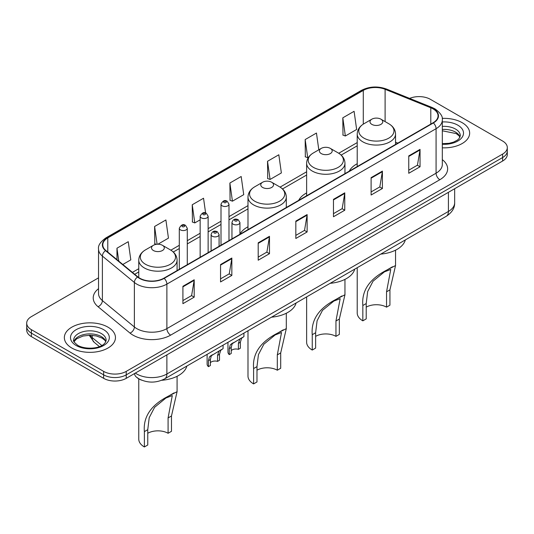 <?xml version="1.0" encoding="UTF-8"?>
<svg xmlns="http://www.w3.org/2000/svg" width="534" height="534" viewBox="0 0 534 534"><rect width="100%" height="100%" fill="white"/><g stroke="black" fill="none" stroke-linecap="round" stroke-linejoin="round"><path stroke-width="0.8" d="M247.99 226.79A28.215 16.287 0 0 0 239.94 234.219M306.629 192.928A28.215 16.287 0 0 0 298.686 200.363M357.219 163.724A28.215 16.287 0 0 0 349.276 171.16M141.557 380.135A15.967 9.218 180 0 1 137.058 377.651L136.33 377.037A10.647 7.122 129.5 0 1 134.475 373.58M98.536 277.847L31.379 316.622A15.967 9.218 0 0 0 26.7 323.143L26.7 330.099A15.967 9.218 0 0 0 31.379 336.614L103.643 378.339A15.967 9.218 0 0 0 126.231 378.339L502.621 161.028A15.967 9.218 0 0 0 507.3 154.513L507.3 151.035A15.967 9.218 0 0 1 502.621 157.55A15.967 9.218 0 0 0 507.3 151.035L507.3 147.558A15.967 9.218 0 0 0 502.621 141.036L430.357 99.317A15.967 9.218 0 0 0 409.625 98.396M26.7 323.143A15.967 9.218 0 0 0 31.379 329.665L103.643 371.384A15.967 9.218 0 0 0 126.231 371.384L126.231 374.861L502.621 157.55L126.231 374.861A15.967 9.218 0 0 1 103.643 374.861A15.967 9.218 0 0 0 126.231 374.861L126.231 378.339M31.379 329.665L31.379 333.136L103.643 374.861L31.379 333.136A15.967 9.218 0 0 1 26.7 326.621A15.967 9.218 0 0 0 31.379 333.136L31.379 336.614M462.164 122.673A25.552 14.752 0 0 0 442.192 118.394A25.552 14.752 0 0 1 462.164 122.673A25.552 14.752 0 0 1 469.646 133.106A25.552 14.752 0 0 0 462.164 122.673M107.975 327.162A25.552 14.752 0 0 0 80.127 323.964A25.552 14.752 0 0 0 64.354 337.595A25.552 14.752 0 0 0 71.836 348.028A25.552 14.752 0 0 0 99.684 351.225A25.552 14.752 0 0 0 115.457 337.595A25.552 14.752 0 0 0 107.975 327.162A25.552 14.752 0 0 0 80.127 323.964A25.552 14.752 0 0 0 64.354 337.595A25.552 14.752 0 0 0 71.836 348.028A25.552 14.752 0 0 0 99.684 351.225A25.552 14.752 0 0 0 115.457 337.595A25.552 14.752 0 0 0 107.975 327.162M433.067 108.876A17.035 9.832 180 0 1 438.054 115.831A17.035 9.832 180 0 1 433.067 122.78L163.871 278.201A17.035 9.832 180 0 1 137.872 276.892L105.879 250.506A17.035 9.832 180 0 1 102.795 244.866A17.035 9.832 180 0 1 107.781 237.917L363.28 90.406A17.035 9.832 180 0 1 385.101 89.298L430.791 107.775A17.035 9.832 180 0 1 433.067 108.876M433.368 108.702A17.462 10.079 0 0 0 431.038 107.574L385.341 89.098A17.462 10.079 0 0 0 362.98 90.226L107.481 237.737A17.462 10.079 0 0 0 105.525 250.646L137.518 277.033A17.462 10.079 0 0 0 164.172 278.374L433.368 122.953A17.462 10.079 0 0 0 433.368 108.702M182.915 286.284L182.915 303.672L194.202 297.151L194.202 279.769L182.915 286.284M182.915 300.589L191.613 295.569L194.162 280.343A4.259 2.456 -120 0 0 194.202 279.769M191.532 295.609L194.202 297.151M220.555 264.557L220.555 281.939L231.843 275.424L231.843 258.035L220.555 264.557M220.555 278.855L229.253 273.835L231.796 258.616A4.259 2.456 -120 0 0 231.843 258.035M229.173 273.882L231.843 275.424M258.196 242.823L258.196 260.212L269.483 253.69L269.483 236.308L258.196 242.823M258.196 257.128L266.887 252.101L269.436 236.882A4.259 2.456 -120 0 0 269.483 236.308M266.813 252.148L269.483 253.69M408.75 155.901L408.75 173.29L420.044 166.768L420.044 149.38L408.75 155.901M408.75 170.199L417.448 165.18L419.998 149.961A4.259 2.456 -120 0 0 420.044 149.38M417.368 165.226L420.044 166.768M371.11 177.635L371.11 195.017L382.404 188.495L382.404 171.114L371.11 177.635M371.11 191.933L379.808 186.913L382.357 171.688A4.259 2.456 -120 0 0 382.404 171.114M379.734 186.953L382.404 188.495M333.47 199.362L333.47 216.751L344.764 210.229L344.764 192.841L333.47 199.362M333.47 213.667L342.167 208.64L344.717 193.421A4.259 2.456 -120 0 0 344.764 192.841M342.094 208.687L344.764 210.229M295.829 221.096L295.829 238.478L307.123 231.963L307.123 214.575L295.829 221.096M295.829 235.394L304.527 230.374L307.077 215.155A4.259 2.456 -120 0 0 307.123 214.575M304.453 230.414L307.123 231.963M442.312 147.825A25.552 14.752 0 0 0 469.646 133.106A25.552 14.752 0 0 1 442.312 147.825M126.231 371.384L502.621 154.079A15.967 9.218 0 0 0 507.3 147.558M157.897 244.225L168.45 238.131L165.9 219.961L154.606 226.483L154.793 243.764M122.813 264.477L130.81 259.858L128.26 241.695L116.966 248.217L116.966 259.657M267.527 161.288L270.077 179.457L281.365 172.936L278.821 154.773L267.527 161.288L267.708 178.57M318.811 149.807L316.455 133.039L305.168 139.561L305.348 156.842M342.808 117.827L345.358 135.996L356.645 129.475L354.095 111.312L342.808 117.827L342.988 135.109M205.617 213.026L203.541 198.234L192.247 204.756L192.427 222.031M229.887 183.022L232.437 201.184L243.731 194.67L241.181 176.5L229.887 183.022L230.067 200.303M232.437 201.184L229.887 200.237M270.077 179.457L267.527 178.503M305.168 139.561L307.717 157.724L308.552 157.236M307.717 157.724L305.168 156.769M345.358 135.996L342.808 135.042M192.247 204.756L194.797 222.918L200.15 219.828M194.797 222.918L192.247 221.964M156.328 244.338L154.606 243.698M154.606 226.483L157.103 244.252M116.966 248.217L118.782 261.153M357.219 267.701L357.219 313.017A19.164 11.06 0 0 0 362.833 320.841L362.833 305.501C361.518 290.756 369.468 278.962 386.676 270.131L395.54 265.558L389.933 289.855L389.933 305.194L386.543 307.15A14.371 8.297 0 0 0 366.217 307.15M386.543 307.15L386.543 291.811L390.754 269.45L384.407 271.866L373.059 281.171L367.672 291.557L366.217 303.546L366.217 318.885L362.833 320.841M371.864 124.389A6.388 3.685 0 0 0 380.896 124.389A6.388 3.685 0 0 0 380.896 119.175L388.825 123.755A17.602 10.166 0 0 1 388.825 138.126A17.602 10.166 0 0 1 363.934 138.126A17.602 10.166 0 0 1 363.934 123.755C359.596 126.331 357.359 129.749 357.219 134.014A19.164 11.06 0 0 0 362.833 141.837A19.164 11.06 0 0 0 383.712 144.233A19.164 11.06 0 0 0 395.54 134.014C395.4 129.749 393.164 126.331 388.825 123.755L380.896 119.175A6.388 3.685 0 0 0 371.864 119.175A6.388 3.685 0 0 0 371.864 124.389M380.769 254.104A29.277 16.901 0 0 0 405.326 239.926M392.543 266.746L386.676 270.131L392.543 266.746M306.629 296.911L306.629 342.227A19.164 11.06 0 0 0 312.243 350.05L312.243 334.705C310.928 319.959 318.878 308.171 336.093 299.334L344.957 294.768L339.344 319.058L339.344 334.404L335.953 336.36A14.371 8.297 0 0 0 315.627 336.36M335.953 336.36L335.953 321.014L340.165 298.66L333.823 301.076L322.469 310.381L317.089 320.767L315.627 332.749L315.627 348.095L312.243 350.05M321.274 153.598A6.388 3.685 0 0 0 330.312 153.598A6.388 3.685 0 0 0 330.312 148.379L338.242 152.958A17.602 10.166 0 0 0 338.242 152.958A17.602 10.166 0 0 1 338.242 167.336A17.602 10.166 0 0 1 313.345 167.336A17.602 10.166 0 0 1 313.345 152.964C309.012 155.534 306.77 158.958 306.629 163.224A19.164 11.06 0 0 0 312.243 171.047A19.164 11.06 0 0 0 333.129 173.443A19.164 11.06 0 0 0 344.957 163.224C344.817 158.958 342.574 155.534 338.242 152.964L330.312 148.379A6.388 3.685 0 0 0 321.274 148.379A6.388 3.685 0 0 0 321.274 153.598M330.186 283.314A29.277 16.901 0 0 0 354.736 269.136M341.954 295.949L336.093 299.334L341.954 295.949M247.99 330.766L247.99 376.083A19.164 11.06 0 0 0 253.603 383.906L253.603 368.567C252.288 353.822 260.238 342.027 277.446 333.196L286.311 328.624L280.704 352.921L280.704 368.26L277.313 370.216A14.371 8.297 0 0 0 256.988 370.216M277.313 370.216L277.313 354.876L281.525 332.515L275.177 334.931L263.829 344.236L258.443 354.623L256.988 366.611L256.988 381.95L253.603 383.906M262.635 187.454A6.388 3.685 0 0 0 271.666 187.454A6.388 3.685 0 0 0 271.666 182.241L279.596 186.82A17.602 10.166 0 0 1 279.596 201.191A17.602 10.166 0 0 1 254.705 201.191A17.602 10.166 0 0 1 254.705 186.82C250.366 189.39 248.13 192.814 247.99 197.079A19.164 11.06 0 0 0 253.603 204.902A19.164 11.06 0 0 0 274.483 207.299A19.164 11.06 0 0 0 286.311 197.079C286.171 192.814 283.934 189.39 279.596 186.82L271.666 182.241A6.388 3.685 0 0 0 262.635 182.241A6.388 3.685 0 0 0 262.635 187.454M271.539 317.169A29.277 16.901 0 0 0 296.096 302.992M283.314 329.805L277.446 333.196L283.314 329.805M138.76 378.826L138.76 439.142A19.164 11.06 0 0 0 144.374 446.965L144.374 431.626C143.059 416.88 151.009 405.092 168.217 396.255L177.081 391.689L171.474 415.979L171.474 431.318L168.083 433.274A14.371 8.297 0 0 0 147.758 433.274M168.083 433.274L168.083 417.935L172.295 395.581L165.947 397.997L154.6 407.302L149.213 417.681L147.758 429.67L147.758 445.009L144.374 446.965M153.405 250.519A6.388 3.685 0 0 0 162.436 250.519A6.388 3.685 0 0 0 162.436 245.3L170.366 249.879A17.602 10.166 0 0 1 170.366 264.257A17.602 10.166 0 0 1 145.475 264.257A17.602 10.166 0 0 1 145.475 249.879C141.136 252.455 138.9 255.873 138.76 260.138A19.164 11.06 0 0 0 144.374 267.961A19.164 11.06 0 0 0 165.253 270.364A19.164 11.06 0 0 0 177.081 260.138C176.941 255.873 174.705 252.455 170.366 249.879L162.436 245.3A6.388 3.685 0 0 0 153.405 245.3A6.388 3.685 0 0 0 153.405 250.519M161.742 380.275A29.277 16.901 0 0 0 186.867 366.057M174.084 392.87L168.217 396.255L174.084 392.87M231.229 350.644A5.32 3.07 180 0 1 238.411 349.343L238.411 343.382L239.713 339.357L240.627 338.496L232.183 343.702L231.229 347.527L231.229 353.488L229.286 354.609A7.983 4.612 180 0 1 227.965 352.066L227.965 342.327M229.286 354.609L229.286 348.649L230.301 344.784L241.268 338.129M243.931 333.109L243.931 336.594L241.595 338.269L240.353 342.261L240.353 348.221L238.411 349.343M231.482 343.783L233.418 342.661L231.482 343.783M210.376 362.686A5.32 3.07 180 0 1 217.558 361.385L217.558 355.424L218.86 351.392L219.781 350.538L211.331 355.737L210.376 359.569L210.376 365.53L208.434 366.651A7.983 4.612 180 0 1 207.112 364.108L207.112 354.369M208.434 366.651L208.434 360.69L209.448 356.825L220.415 350.171M223.078 345.144L223.078 348.629L220.742 350.304L219.501 354.302L219.501 360.263L217.558 361.385M210.63 355.818L212.565 354.703L210.63 355.818M135.336 373.079A21.293 12.295 0 0 0 136.771 373.994A21.293 12.295 0 0 0 166.882 373.994L448.42 211.444A21.293 12.295 0 0 0 454.661 202.753C454.814 208.04 451.998 212.559 446.217 216.317L164.672 378.866A10.647 6.148 60 0 0 166.882 373.994L166.882 354.87M448.42 192.32L448.42 211.444A10.647 6.148 60 0 1 446.217 216.317M502.621 161.028L502.621 154.079M103.643 378.339L103.643 371.384M89.979 335.225A21.293 12.295 0 0 0 92.215 337.588L92.215 335.312M99.404 346.599L94.164 342.274A10.647 7.122 129.5 0 1 92.215 337.588L101.807 345.491M442.312 159.633A26.613 15.366 180 0 1 439.842 179.718L170.646 335.138A5.32 3.07 60 0 1 166.882 328.617L436.078 173.196A21.293 12.295 0 0 0 442.312 164.505L442.312 120.003A21.293 12.295 180 0 1 436.078 128.694A5.32 3.07 -120 0 0 433.368 122.953M170.646 335.138A26.613 15.366 180 0 1 133.006 335.138A26.613 15.366 180 0 1 130.022 333.089L98.029 306.703A26.613 15.366 180 0 1 98.536 288.674M136.771 328.617A21.293 12.295 0 0 0 166.882 328.617L166.882 284.115A21.293 12.295 180 0 1 134.381 282.473L102.388 256.093A21.293 12.295 180 0 1 98.536 249.038L98.536 293.546A21.293 12.295 0 0 0 102.388 300.595L134.381 326.975A21.293 12.295 0 0 0 136.771 328.617M442.312 120.003C443.02 116.679 440.577 112.968 434.976 108.869L432.173 107.514A5.32 2.49 112 0 0 431.038 107.574M432.173 107.514L386.483 89.044C377.665 85.921 369.294 86.374 361.371 90.4A5.32 3.07 60 0 1 362.98 90.226M107.481 237.737A5.32 3.07 -120 0 0 105.872 237.91C100.352 241.882 97.902 245.593 98.536 249.038M105.525 250.646A5.32 3.558 129.5 0 0 102.388 256.093L102.388 300.595A5.32 3.558 -50.5 0 1 98.029 306.703M386.483 89.044A5.32 2.49 112 0 0 385.341 89.098M137.518 277.033A5.32 3.558 129.5 0 0 134.381 282.473L134.381 326.975A5.32 3.558 -50.5 0 1 130.022 333.089M164.172 278.374A5.32 3.07 60 0 1 166.882 284.115L436.078 128.694L436.078 173.196A5.32 3.07 60 0 0 439.842 179.718M107.781 237.917L107.781 252.081M430.791 107.775L430.791 124.095M385.101 89.298L385.101 121.598M397.83 143.125L395.54 142.204M363.28 90.406L363.28 124.148M357.219 142.585L338.73 153.258M306.629 171.788L280.09 187.114M247.99 205.643L228.986 216.617M221.003 221.223L208.133 228.652M200.15 233.265L187.28 240.694M179.297 245.306L170.86 250.172M138.76 268.709L132.399 272.38M295.829 221.643L307.077 215.155M333.47 199.916L344.717 193.421M371.11 178.182L382.357 171.688M408.75 156.455L419.998 149.961M258.196 243.377L269.436 236.882M220.555 265.104L231.796 258.616M182.915 286.838L194.162 280.343M460.048 137.051A16.227 9.365 0 0 0 455.569 132.132A16.227 9.365 0 0 0 442.312 129.448M442.312 143.679L449.047 143.319L453.459 142.157L457.311 140.182L458.986 138.707L460.321 135.716A16.227 9.365 0 0 0 455.569 129.088A16.227 9.365 0 0 0 442.312 126.404M442.312 144.267A19.418 11.214 0 0 0 461.676 137.865A19.418 11.214 0 0 0 457.825 125.176A19.418 11.214 0 0 0 442.312 121.939M366.217 303.546L362.833 305.501M389.933 289.855L386.543 291.811M315.627 332.749L312.243 334.705M339.344 319.058L335.953 321.014M256.988 366.611L253.603 368.567M280.704 352.921L277.313 354.876M147.758 429.67L144.374 431.626M171.474 415.979L168.083 417.935M105.859 341.54A16.227 9.365 0 0 0 101.38 336.62A16.227 9.365 0 0 0 85.093 334.297A16.227 9.365 0 0 0 73.952 341.54M101.38 333.576A16.227 9.365 0 0 0 83.698 331.547A16.227 9.365 0 0 0 73.679 340.205C72.831 340.705 74.193 342.421 77.77 345.364C86.114 350.237 104.657 348.882 106.132 340.205A16.227 9.365 0 0 0 101.38 333.576M76.175 345.518A19.418 11.214 0 0 0 103.636 345.518A19.418 11.214 0 0 0 103.636 329.665A19.418 11.214 0 0 0 76.175 329.665A19.418 11.214 0 0 0 76.175 345.518M233.124 224.18A3.992 2.303 180 0 1 231.956 222.551C232.978 219.274 235.067 218.326 238.217 219.701L239.94 222.551A3.992 2.303 180 0 1 237.476 224.68A3.992 2.303 180 0 1 233.124 224.18M236.889 219.834A1.328 0.768 0 0 0 235.007 219.834A1.328 0.768 0 0 0 235.007 220.922A1.328 0.768 0 0 0 236.889 220.922A1.328 0.768 0 0 0 236.889 219.834M240.627 338.496L242.563 337.381M238.411 343.382L240.353 342.261M229.286 348.649L231.229 347.527M212.272 236.222A3.992 2.303 180 0 1 211.104 234.586C212.125 231.315 214.214 230.361 217.365 231.743L219.087 234.586A3.992 2.303 180 0 1 216.624 236.716A3.992 2.303 180 0 1 212.272 236.222M216.036 231.869A1.328 0.768 0 0 0 214.154 231.869A1.328 0.768 0 0 0 214.154 232.957A1.328 0.768 0 0 0 216.036 232.957A1.328 0.768 0 0 0 216.036 231.869M219.781 350.538L221.71 349.423M217.558 355.424L219.501 354.302M208.434 360.69L210.376 359.569M228.986 240.607L228.986 204.188A3.992 2.303 180 0 1 226.523 206.318A3.992 2.303 180 0 1 222.171 205.817A3.992 2.303 180 0 1 221.003 204.188L221.003 245.219M224.053 202.56A1.328 0.768 0 0 0 225.935 202.56A1.328 0.768 0 0 0 225.935 201.472A1.328 0.768 0 0 0 224.053 201.472A1.328 0.768 0 0 0 224.053 202.56M208.133 252.642L208.133 216.223A3.992 2.303 180 0 1 205.67 218.353A3.992 2.303 180 0 1 201.318 217.859A3.992 2.303 180 0 1 200.15 216.223L200.15 257.254M203.2 214.595A1.328 0.768 0 0 0 205.083 214.595A1.328 0.768 0 0 0 205.083 213.507A1.328 0.768 0 0 0 203.2 213.507A1.328 0.768 0 0 0 203.2 214.595M187.28 264.684L187.28 228.265A3.992 2.303 180 0 1 184.817 230.394A3.992 2.303 180 0 1 180.465 229.894A3.992 2.303 180 0 1 179.297 228.265L179.297 269.296M182.348 226.636A1.328 0.768 0 0 0 184.23 226.636A1.328 0.768 0 0 0 184.23 225.548A1.328 0.768 0 0 0 182.348 225.548A1.328 0.768 0 0 0 182.348 226.636M164.672 378.866C156.108 383.172 147.538 383.172 138.974 378.866L136.33 377.037M454.661 202.753L454.661 188.722M94.164 342.274L89.165 335.239M361.371 90.4L105.872 237.91M357.219 145.822L341.159 155.094M306.629 175.032L282.519 188.949M247.99 208.887L228.986 219.854M221.003 224.467L208.133 231.896M200.15 236.509L187.28 243.931M179.297 248.544L173.29 252.015M138.76 271.953L134.715 274.282M459.968 137.231L458.986 135.763L456.23 133.593L442.312 130.79M395.54 265.558L395.54 250.172M395.54 144.447L395.54 134.014M357.219 166.575L357.219 134.014M371.864 119.175L363.934 123.755M344.957 294.768L344.957 279.375M344.957 173.65L344.957 163.224M306.629 195.778L306.629 163.224M321.274 148.379L313.345 152.964M286.311 328.624L286.311 313.238M286.311 207.512L286.311 197.079M247.99 229.633L247.99 197.079M262.635 182.241L254.705 186.82M177.081 391.689L177.081 376.296M177.081 270.571L177.081 260.138M138.76 277.56L138.76 260.138M153.405 245.3L145.475 249.879M105.785 341.72L104.804 340.251L102.041 338.082L96.334 335.933L89.892 335.225L83.03 336.04L76.622 338.823L74.032 341.72M231.956 238.892L231.956 222.551M239.94 234.286L239.94 222.551M211.104 250.933L211.104 234.586M219.087 246.321L219.087 234.586M228.986 204.188L227.264 201.338C224.947 199.669 222.865 200.617 221.003 204.188M208.133 216.223L206.411 213.38C204.095 211.704 202.012 212.652 200.15 216.223M187.28 228.265L185.558 225.415C183.249 223.746 181.159 224.694 179.297 228.265"/></g></svg>
